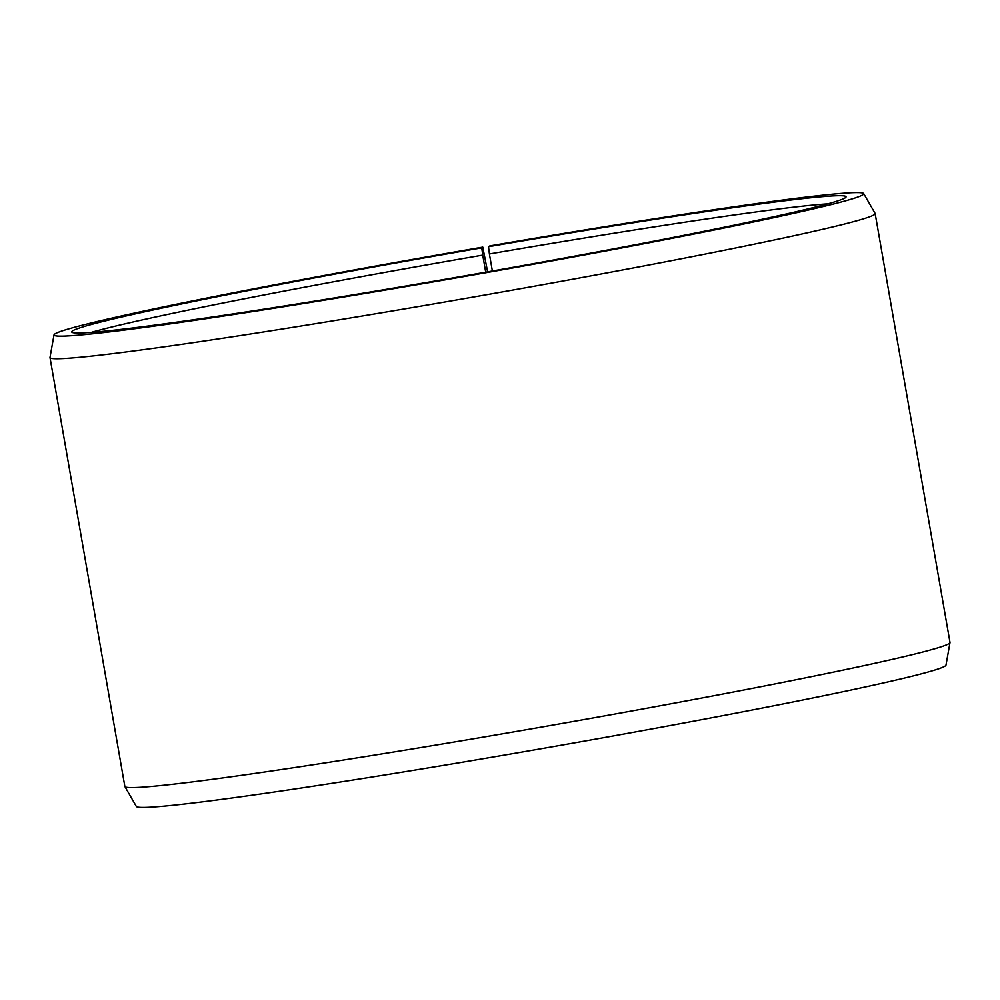<?xml version="1.0" encoding="UTF-8"?>
<svg xmlns="http://www.w3.org/2000/svg" width="1000" height="1000" viewBox="0 0 1000 1000"><rect width="100%" height="100%" fill="white"/><g stroke="black" fill="none" stroke-linecap="round" stroke-linejoin="round"><path stroke-width="1.5" d="M827.812 203.837A388.9 12.212 -9.9 0 0 489.4 253.962L492.375 271M487.612 271.85L482.788 247.113L481.737 247.862A393.038 12.35 -9.9 0 0 71.787 332.15A393.038 12.35 -9.9 0 0 436 280.863A393.038 12.35 -9.9 0 0 846.038 197.013A393.038 12.35 -9.9 0 0 488.488 246.7L489.4 253.962M482.788 247.113A410.975 12.912 -9.9 0 0 54.025 334.862A410.975 12.912 -9.9 0 0 434.963 281.613A410.975 12.912 -9.9 0 0 863.675 193.562A410.975 12.912 -9.9 0 0 489.837 245.9L488.488 246.7M54.025 334.862L50 357.425A418.812 13.15 -9.9 0 0 50 357.575A418.812 13.15 -9.9 0 0 438.212 303.15A418.812 13.15 -9.9 0 0 875.15 213.562A418.812 13.15 -9.9 0 0 875.1 213.412L863.675 193.562M50 357.575L124.85 786.438A418.812 13.15 -9.9 0 0 124.9 786.587A418.812 13.15 -9.9 0 0 513.062 732.013A418.812 13.15 -9.9 0 0 950 642.588A418.812 13.15 -9.9 0 0 950 642.425L875.15 213.562M124.9 786.587L136.325 806.438A410.975 12.912 -9.9 0 0 517.212 752.887A410.975 12.912 -9.9 0 0 945.975 665.138L950 642.588M481.737 247.862L482.738 255.113A388.9 12.212 -9.9 0 0 91.25 332.388M482.738 255.113L485.712 272.188"/></g></svg>
